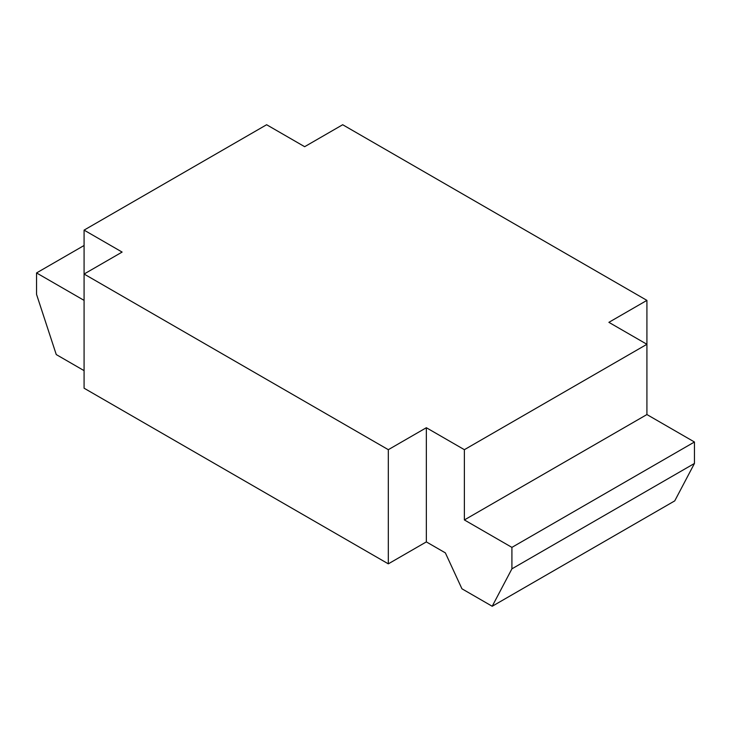 <?xml version="1.0" encoding="UTF-8"?>
<svg xmlns="http://www.w3.org/2000/svg" width="731" height="731" viewBox="0 0 731 731"><rect width="100%" height="100%" fill="white"/><g stroke="black" fill="none" stroke-linecap="round" stroke-linejoin="round"><path stroke-width="1.1" d="M84.083 370.644L56.26 354.572L36.55 294.392L36.55 272.937L84.083 300.377M84.083 245.488L36.55 272.937M84.083 230.119L84.083 274.034L122.114 252.076L84.083 230.119L266.623 124.736L304.653 146.693L342.684 124.736L646.917 300.377L646.917 344.292L464.377 449.684L464.377 519.942L646.917 414.55L646.917 344.292L608.886 322.334L646.917 300.377M511.91 568.846L694.45 463.454L694.45 441.999L511.91 547.382L511.91 568.846L492.201 606.264L461.937 588.793L445.362 552.874L426.347 541.899L388.316 563.848L84.083 388.207L84.083 274.034L388.316 449.684L426.347 427.726L464.377 449.684M388.316 563.848L388.316 449.684M694.45 441.999L646.917 414.55M511.91 547.382L464.377 519.942M694.45 463.454L674.74 500.881L492.201 606.264M426.347 427.726L426.347 541.899"/></g></svg>
